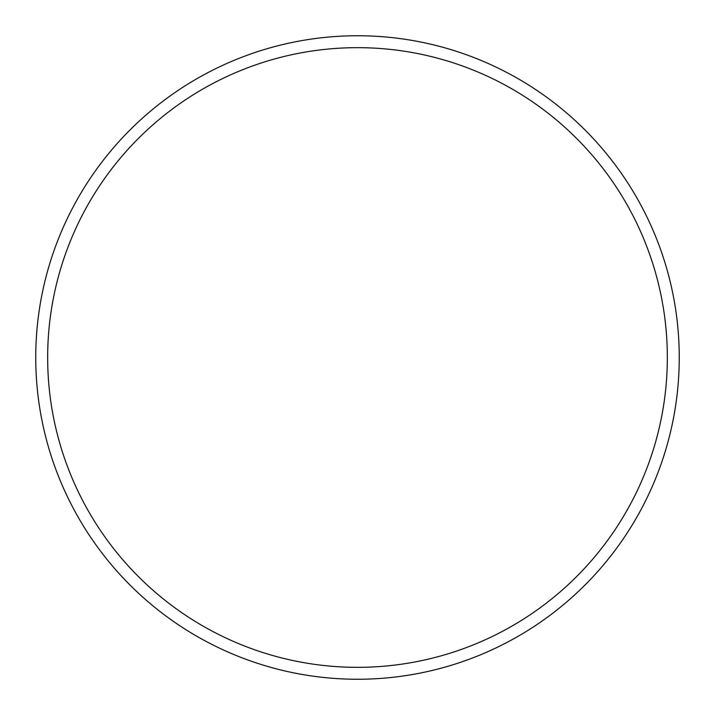 <?xml version="1.0" encoding="UTF-8"?>
<svg xmlns="http://www.w3.org/2000/svg" width="715" height="715" viewBox="0 0 715 715"><rect width="100%" height="100%" fill="white"/><g stroke="black" fill="none" stroke-linecap="round" stroke-linejoin="round"><path stroke-width="1.07" d="M667.336 357.5A309.836 309.836 0 0 0 357.5 47.664A309.836 309.836 0 0 0 47.664 357.5A309.836 309.836 0 0 0 357.5 667.336A309.836 309.836 0 0 0 667.336 357.5M35.75 357.5A321.75 321.75 0 0 1 357.5 35.75A321.75 321.75 0 0 1 679.25 357.5A321.75 321.75 0 0 1 357.5 679.25A321.75 321.75 0 0 1 35.75 357.5"/></g></svg>
